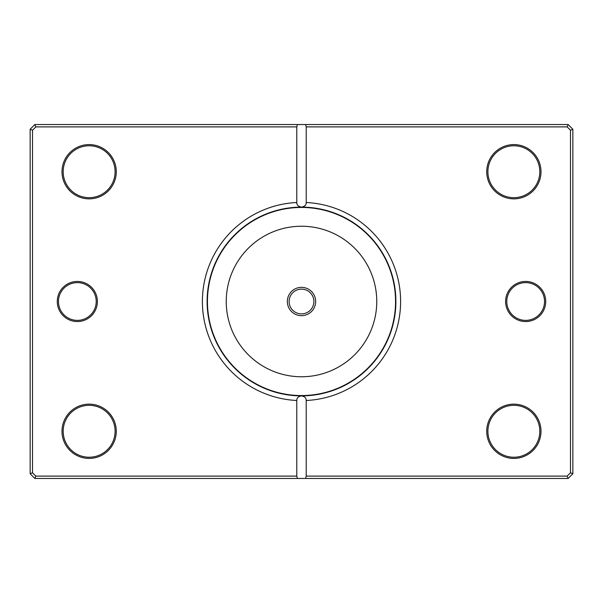 <?xml version="1.0" encoding="UTF-8"?>
<svg xmlns="http://www.w3.org/2000/svg" width="603" height="603" viewBox="0 0 603 603"><rect width="100%" height="100%" fill="white"/><g stroke="black" fill="none" stroke-linecap="round" stroke-linejoin="round"><path stroke-width="0.9" d="M299.088 395.854L294.618 395.628M292.749 395.478L290.058 395.184M289.644 395.138L289.116 395.063M310.364 395.462L311.781 395.319M287.345 301.5A14.155 14.155 0 0 0 301.5 315.655A14.155 14.155 0 0 0 315.655 301.5A14.155 14.155 0 0 0 301.5 287.345A14.155 14.155 0 0 0 287.345 301.5M289.116 301.5A12.384 12.384 0 0 0 301.5 313.884A12.384 12.384 0 0 0 313.884 301.5A12.384 12.384 0 0 0 301.5 289.116A12.384 12.384 0 0 0 289.116 301.5M97.4 301.5A20.057 20.057 0 0 1 77.342 321.557A20.057 20.057 0 0 1 57.285 301.5A20.057 20.057 0 0 1 77.342 281.443A20.057 20.057 0 0 1 97.4 301.5M58.468 301.5A18.874 18.874 0 0 0 77.342 320.374A18.874 18.874 0 0 0 96.216 301.5A18.874 18.874 0 0 0 77.342 282.626A18.874 18.874 0 0 0 58.468 301.5M545.715 301.5A20.057 20.057 0 0 1 525.658 321.557A20.057 20.057 0 0 1 505.6 301.5A20.057 20.057 0 0 1 525.658 281.443A20.057 20.057 0 0 1 545.715 301.5M506.784 301.5A18.874 18.874 0 0 0 525.658 320.374A18.874 18.874 0 0 0 544.532 301.5A18.874 18.874 0 0 0 525.658 282.626A18.874 18.874 0 0 0 506.784 301.5M116.273 171.727A27.135 27.135 0 0 1 89.138 198.862A27.135 27.135 0 0 1 62.003 171.727A27.135 27.135 0 0 1 89.138 144.592A27.135 27.135 0 0 1 116.273 171.727M63.187 171.727A25.952 25.952 0 0 0 89.138 197.678A25.952 25.952 0 0 0 115.098 171.727A25.952 25.952 0 0 0 89.138 145.768A25.952 25.952 0 0 0 63.187 171.727M540.997 171.727A27.135 27.135 0 0 1 513.862 198.862A27.135 27.135 0 0 1 486.727 171.727A27.135 27.135 0 0 1 513.862 144.592A27.135 27.135 0 0 1 540.997 171.727M487.902 171.727A25.952 25.952 0 0 0 513.862 197.678A25.952 25.952 0 0 0 539.813 171.727A25.952 25.952 0 0 0 513.862 145.768A25.952 25.952 0 0 0 487.902 171.727M540.997 431.273A27.135 27.135 0 0 1 513.862 458.408A27.135 27.135 0 0 1 486.727 431.273A27.135 27.135 0 0 1 513.862 404.138A27.135 27.135 0 0 1 540.997 431.273M487.902 431.273A25.952 25.952 0 0 0 513.862 457.232A25.952 25.952 0 0 0 539.813 431.273A25.952 25.952 0 0 0 513.862 405.322A25.952 25.952 0 0 0 487.902 431.273M116.273 431.273A27.135 27.135 0 0 1 89.138 458.408A27.135 27.135 0 0 1 62.003 431.273A27.135 27.135 0 0 1 89.138 404.138A27.135 27.135 0 0 1 116.273 431.273M63.187 431.273A25.952 25.952 0 0 0 89.138 457.232A25.952 25.952 0 0 0 115.098 431.273A25.952 25.952 0 0 0 89.138 405.322A25.952 25.952 0 0 0 63.187 431.273M296.782 202.51L296.782 126.894L35.848 126.894L32.509 130.225L32.509 472.775L35.848 476.106L296.782 476.106L296.782 400.49A99.103 99.103 0 0 1 202.397 301.5A99.103 99.103 0 0 1 296.782 202.51C296.706 204.99 298.281 206.528 301.5 207.115A94.385 94.385 0 0 0 207.115 301.5A94.385 94.385 0 0 0 301.5 395.885A94.385 94.385 0 0 0 395.885 301.5A94.385 94.385 0 0 0 301.5 207.115C304.719 206.535 306.286 204.997 306.218 202.51A99.103 99.103 0 0 1 400.603 301.5A99.103 99.103 0 0 1 306.218 400.49L306.218 476.106L567.152 476.106L570.491 472.775L570.491 130.225L567.152 126.894L306.218 126.894L306.218 202.51M296.782 476.106L297.415 478.465L34.868 478.465L30.15 473.747L30.15 129.253L34.868 124.535L568.132 124.535L572.85 129.253L572.85 473.747L568.132 478.465L305.585 478.465L306.218 476.106M297.415 478.465L305.585 478.465M306.218 400.49C306.294 398.01 304.719 396.473 301.5 395.885C298.281 396.465 296.714 398.003 296.782 400.49M297.415 124.535L296.782 126.894M306.218 126.894L305.585 124.535M567.152 476.106L568.132 478.465M570.491 472.775L572.85 473.747M570.491 130.225L572.85 129.253M567.152 126.894L568.132 124.535M34.868 478.465L35.848 476.106M30.15 473.747L32.509 472.775M30.15 129.253L32.509 130.225M34.868 124.535L35.848 126.894M207.447 301.5A94.053 94.053 0 0 1 301.5 207.447A94.053 94.053 0 0 1 395.553 301.5A94.053 94.053 0 0 1 301.5 395.553A94.053 94.053 0 0 1 207.447 301.5M376.762 301.5A75.262 75.262 0 0 0 301.5 226.238A75.262 75.262 0 0 0 226.238 301.5A75.262 75.262 0 0 0 301.5 376.762A75.262 75.262 0 0 0 376.762 301.5"/></g></svg>
